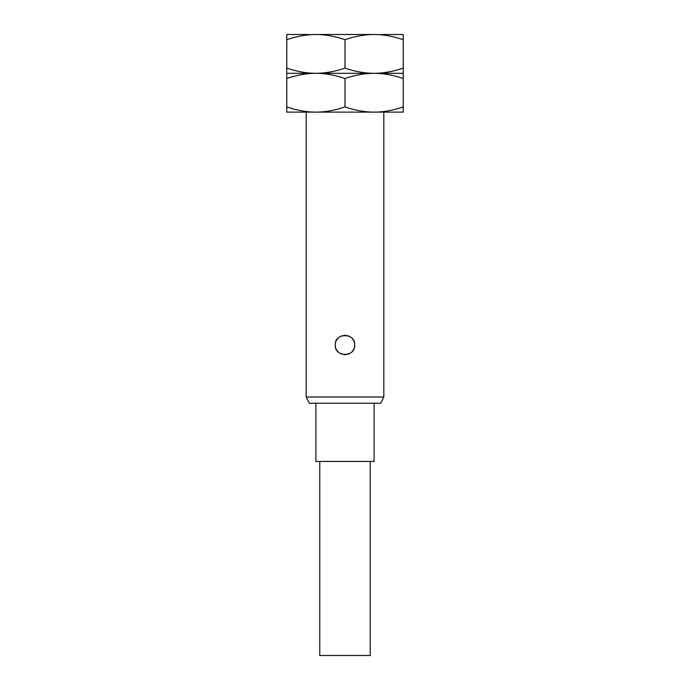 <?xml version="1.0" encoding="UTF-8"?>
<svg xmlns="http://www.w3.org/2000/svg" width="690" height="690" viewBox="0 0 690 690"><rect width="100%" height="100%" fill="white"/><g stroke="black" fill="none" stroke-linecap="round" stroke-linejoin="round"><path stroke-width="1.03" d="M374.109 34.5L315.891 34.5C325.231 34.526 334.935 36.26 345 39.701C355.065 36.26 364.769 34.526 374.109 34.5C383.45 34.526 393.153 36.26 403.219 39.701L403.219 34.5L380.707 34.5M309.293 34.5L286.781 34.5L286.781 39.701C296.847 36.26 306.55 34.526 315.891 34.5M286.781 106.924C296.847 110.365 306.55 112.099 315.891 112.125L286.781 112.125L286.781 78.513C296.847 75.072 306.55 73.338 315.891 73.312C325.231 73.287 334.935 71.553 345 68.112L345 39.701M286.781 73.312L286.781 68.112C296.847 71.553 306.55 73.287 315.891 73.312L286.781 73.312L286.781 78.513M286.781 68.112L286.781 39.701M345 106.924C355.065 110.365 364.769 112.099 374.109 112.125L315.891 112.125C325.231 112.099 334.935 110.365 345 106.924L345 78.513C334.935 75.072 325.231 73.338 315.891 73.312L374.109 73.312C383.45 73.287 393.153 71.553 403.219 68.112L403.219 39.701M345 68.112C355.065 71.553 364.769 73.287 374.109 73.312L403.219 73.312L403.219 68.112M345 78.513C355.065 75.072 364.769 73.338 374.109 73.312C383.45 73.338 393.153 75.072 403.219 78.513L403.219 73.312M403.219 106.924L403.219 112.125L374.109 112.125C383.45 112.099 393.153 110.365 403.219 106.924L403.219 78.513M374.109 112.125L383.812 112.125L383.812 397.009L380.707 403.219L309.293 403.219L306.188 397.009L306.188 112.125L315.891 112.125M306.188 397.009L383.812 397.009M335.426 343.43A9.703 9.703 0 0 0 335.297 345C334.331 332.589 355.678 332.589 354.703 345C355.669 357.411 334.322 357.411 335.297 345A9.703 9.703 0 0 0 335.426 346.57M354.574 346.57A9.703 9.703 0 0 0 354.574 343.43M354.194 341.895A9.703 9.703 0 0 0 353.996 341.369M353.573 340.446A9.703 9.703 0 0 0 352.883 339.342M352.728 339.135A9.703 9.703 0 0 0 351.693 337.971M350.891 337.289A9.703 9.703 0 0 0 350.46 336.979M349.054 336.185A9.703 9.703 0 0 0 347.519 335.633M345.854 335.331A9.703 9.703 0 0 0 344.155 335.331M342.49 335.625A9.703 9.703 0 0 0 340.946 336.185M338.307 337.971A9.703 9.703 0 0 0 337.263 339.135M337.151 339.29A9.703 9.703 0 0 0 336.427 340.455M336.073 341.205A9.703 9.703 0 0 0 335.806 341.895M335.806 348.105A9.703 9.703 0 0 0 336.004 348.631M336.427 349.554A9.703 9.703 0 0 0 337.117 350.658M337.272 350.865A9.703 9.703 0 0 0 338.307 352.029M340.946 353.815A9.703 9.703 0 0 0 342.481 354.367M344.146 354.669A9.703 9.703 0 0 0 345.845 354.669M347.51 354.375A9.703 9.703 0 0 0 349.054 353.815M351.693 352.029A9.703 9.703 0 0 0 352.737 350.865M352.84 350.71A9.703 9.703 0 0 0 353.573 349.545M353.927 348.795A9.703 9.703 0 0 0 354.194 348.105M374.109 403.219L374.109 461.438L315.891 461.438L315.891 403.219M370.228 461.438L370.228 655.5L319.772 655.5L319.772 461.438"/></g></svg>
